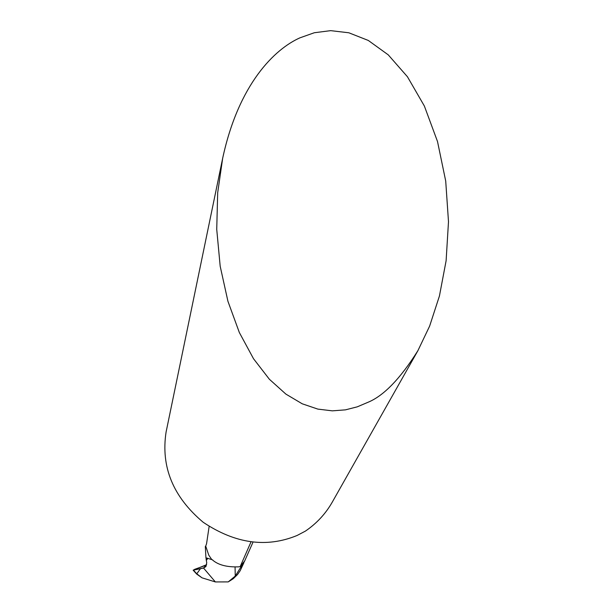 <?xml version="1.0" encoding="UTF-8"?>
<svg xmlns="http://www.w3.org/2000/svg" width="613" height="613" viewBox="0 0 613 613"><rect width="100%" height="100%" fill="white"/><g stroke="black" fill="none" stroke-linecap="round" stroke-linejoin="round"><path stroke-width="0.92" d="M222.665 158.3L166.092 432.012C160.713 466.853 173.081 496.944 203.202 522.276C235.208 543.677 266.509 548.076 297.106 535.471L305.351 531.142C316.645 523.471 325.626 513.786 332.292 502.093L417.913 350.644L429.636 326.085L439.437 295.979L446.111 260.755L448.494 221.707L445.712 181.042L437.513 141.542L424.372 106.041L407.446 76.755L388.251 54.856L368.298 40.45L348.82 32.78L330.675 30.65L314.316 32.742L299.91 37.845C274.793 49.025 238.664 83.797 222.665 158.3L217.684 192.75L216.734 229.392L220.19 266.264L227.921 301.259L239.338 332.522L253.514 358.72L269.368 379.248L285.888 394.105L302.247 403.806L317.841 409.101L332.307 410.848L345.464 409.852L357.256 406.84L367.716 402.404C383.546 396.021 400.281 378.765 417.913 350.644M243.928 562.642L240.196 570.695L237.515 574.55L233.246 578.718L228.22 581.906L235.254 576.074L244.579 561.163M250.993 541.923L240.189 566.565L238.572 566.849C226.726 567.263 217.952 564.895 212.251 559.746L205.93 557.792L205.324 546.49L205.723 546.129L208.734 555.072L211.807 559.638M253.008 542.16L244.717 560.864L240.189 566.565M205.723 546.129L206.573 543.654L209.14 526.444M206.06 558.619L206.328 560.443L206.933 559.585L205.93 557.792M207.807 558.267L206.933 559.585M196.926 573.891L201.991 577.821L215.37 581.936L203.531 568.036L205.93 566.588L206.734 562.757L206.328 560.443M200.397 568.741L196.773 573.814L193.44 570.136L203.531 568.036L206.635 564.673L203.531 568.036L215.37 581.936L228.22 581.906M196.635 574.029L193.149 570.182L206.635 564.673M194.627 569.347L193.44 570.136L203.646 567.914L206.229 565.117L194.627 569.347M235.254 576.074L235.063 567.201M212.251 559.746L212.78 560.014M201.991 577.821L196.65 574.044"/></g></svg>

